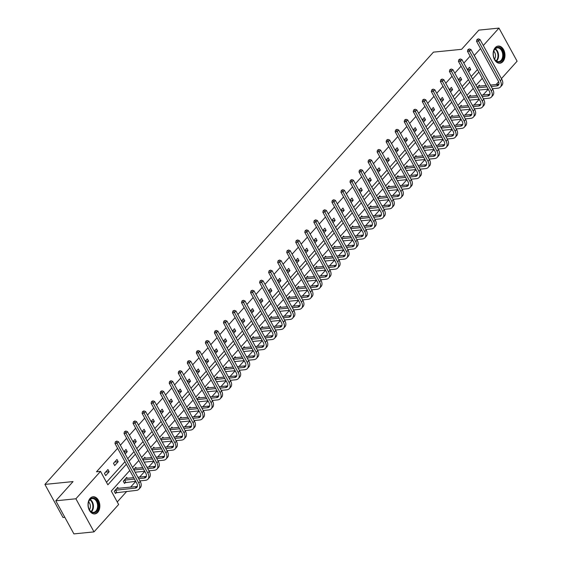 <?xml version="1.0" encoding="UTF-8"?>
<svg xmlns="http://www.w3.org/2000/svg" width="562" height="562" viewBox="0 0 562 562"><rect width="100%" height="100%" fill="white"/><g stroke="black" fill="none" stroke-linecap="round" stroke-linejoin="round"><path stroke-width="0.84" d="M90.11 498.368A8.627 5.887 -95.7 0 1 93.074 496.766A8.627 5.887 -95.7 0 1 99.326 502.428A8.627 5.887 -95.7 0 1 97.753 512.319A8.627 5.887 -95.7 0 1 94.795 513.928A8.627 5.887 -95.7 0 1 88.536 508.266A8.627 5.887 -95.7 0 1 90.11 498.368M495.234 47.665A8.627 5.887 -95.7 0 1 498.199 46.063A8.627 5.887 -95.7 0 1 504.451 51.725A8.627 5.887 -95.7 0 1 502.878 61.623A8.627 5.887 -95.7 0 1 499.913 63.225A8.627 5.887 -95.7 0 1 493.661 57.563A8.627 5.887 -95.7 0 1 495.234 47.665M64.834 517.328L63.028 517.511L44.904 484.409L433.45 52.14L461.599 49.323L478.866 30.116L498.972 28.1L517.096 61.202L501.43 78.631M498.635 81.743L496.148 84.518M117.254 501.964L126.794 491.35M130.574 487.142L135.73 481.409M139.615 477.089L144.771 471.349M148.649 467.036L153.805 461.297M157.69 456.976L162.847 451.237M166.731 446.923L171.888 441.184M175.766 436.864L180.922 431.124M184.807 426.811L189.963 421.071M193.848 416.751L199.004 411.019M202.882 406.698L208.038 400.959M211.923 396.646L217.08 390.906M220.957 386.586L226.121 380.846M229.998 376.533L235.155 370.794M239.04 366.473L244.196 360.741M248.074 356.42L253.237 350.681M257.115 346.368L262.271 340.628M266.156 336.308L271.313 330.568M275.19 326.255L280.354 320.516M284.232 316.195L289.388 310.463M293.273 306.142L298.429 300.403M302.307 296.09L307.47 290.35M311.348 286.03L316.504 280.29M320.389 275.977L325.546 270.238M329.423 265.917L334.587 260.178M338.464 255.865L343.621 250.125M347.506 245.805L352.662 240.072M356.54 235.752L361.703 230.013M365.581 225.699L370.737 219.96M374.622 215.639L379.779 209.9M383.656 205.587L388.813 199.847M392.697 195.527L397.854 189.794M401.739 185.474L406.895 179.735M410.773 175.421L415.929 169.682M419.814 165.361L424.97 159.622M428.855 155.309L434.012 149.569M437.889 145.249L443.046 139.509M446.931 135.196L452.087 129.457M455.965 125.136L461.128 119.404M465.006 115.084L470.162 109.344M474.047 105.031L479.203 99.291M483.081 94.971L488.245 89.232M129.766 470.513L111.29 491.069L118.638 504.493L94.016 531.884L75.891 498.782L100.514 471.385L107.862 484.809L126.338 464.254M75.891 498.782L55.786 500.798L73.91 533.9L94.016 531.884M479.808 86.148L479.274 85.178L477.194 87.489M470.766 96.207L470.232 95.231L468.153 97.542M461.725 106.26L461.191 105.291L459.119 107.602M452.691 116.32L452.157 115.343L450.078 117.655M443.65 126.373L443.116 125.403L441.037 127.715M434.609 136.425L434.082 135.456L432.002 137.767M425.575 146.485L425.041 145.509L422.961 147.82M416.533 156.538L415.999 155.569L413.92 157.88M407.492 166.598L406.965 165.621L404.886 167.933M398.458 176.651L397.924 175.681L395.845 177.992M389.417 186.71L388.883 185.734L386.804 188.045M380.376 196.763L379.849 195.787L377.769 198.105M371.341 206.816L370.808 205.847L368.728 208.158M362.3 216.876L361.766 215.899L359.687 218.211M353.259 226.929L352.732 225.959L350.653 228.27M344.225 236.988L343.691 236.012L341.612 238.323M335.184 247.041L334.65 246.065L332.578 248.383M326.15 257.094L325.616 256.124L323.536 258.436M317.108 267.154L316.575 266.177L314.495 268.488M308.067 277.207L307.533 276.237L305.461 278.548M299.033 287.266L298.499 286.29L296.42 288.601M289.992 297.319L289.458 296.35L287.379 298.661M280.951 307.372L280.417 306.402L278.345 308.714M271.917 317.432L271.383 316.455L269.303 318.766M262.875 327.484L262.342 326.515L260.262 328.826M253.834 337.544L253.3 336.568L251.228 338.879M244.8 347.597L244.266 346.628L242.187 348.939M235.759 357.657L235.225 356.68L233.146 358.992M226.718 367.71L226.184 366.733L224.112 369.051M217.684 377.762L217.15 376.793L215.07 379.104M208.643 387.822L208.109 386.846L206.029 389.157M199.601 397.875L199.074 396.905L196.995 399.217M190.567 407.935L190.033 406.958L187.954 409.269M181.526 417.988L180.992 417.018L178.913 419.329M172.485 428.04L171.958 427.071L169.879 429.382M163.451 438.1L162.917 437.124L160.837 439.435M154.41 448.153L153.876 447.183L151.796 449.495M145.368 458.213L144.841 457.236L142.762 459.547M136.334 468.265L135.8 467.296L133.721 469.607M127.293 478.325L126.759 477.349L123.282 481.22L124.511 483.453L125.452 482.407M118.252 488.378L117.725 487.402L114.248 491.272L115.47 493.506L116.411 492.46M470.12 56.13L463.847 63.106M461.079 66.19L454.806 73.165M452.038 76.242L445.771 83.218M443.004 86.295L436.73 93.278M433.962 96.355L427.689 103.331M424.921 106.408L418.655 113.391M415.887 116.467L409.614 123.443M406.846 126.52L400.573 133.496M397.812 136.573L391.538 143.556M388.771 146.633L382.497 153.609M379.729 156.686L373.456 163.668M370.695 166.745L364.422 173.721M361.654 176.798L355.381 183.774M352.613 186.858L346.34 193.834M343.579 196.911L337.305 203.887M334.538 206.964L328.264 213.946M325.496 217.023L319.223 223.999M316.462 227.076L310.189 234.052M307.421 237.136L301.148 244.112M298.38 247.189L292.114 254.165M289.346 257.241L283.072 264.224M280.305 267.301L274.031 274.277M271.263 277.354L264.997 284.337M262.229 287.414L255.956 294.39M253.188 297.467L246.915 304.442M244.147 307.519L237.881 314.502M235.113 317.579L228.839 324.555M226.072 327.632L219.798 334.615M217.03 337.692L210.764 344.668M207.996 347.745L201.723 354.72M198.955 357.804L192.682 364.78M189.921 367.857L183.648 374.833M180.88 377.91L174.606 384.893M171.839 387.97L165.565 394.946M162.804 398.022L156.531 405.005M153.763 408.082L147.49 415.058M144.722 418.135L138.449 425.111M135.688 428.188L129.415 435.171M126.647 438.248L120.373 445.223M117.606 448.3L96.495 471.792L100.514 471.385M106.478 482.28L124.954 461.725M127.722 458.648L133.995 451.665M136.763 448.588L143.029 441.613M145.797 438.536L152.07 431.553M154.838 428.476L161.111 421.5M163.879 418.423L170.145 411.447M172.913 408.363L179.187 401.387M181.955 398.31L188.228 391.335M190.996 388.258L197.262 381.275M200.03 378.198L206.303 371.222M209.071 368.145L215.344 361.169M218.112 358.085L224.378 351.11M227.146 348.033L233.42 341.057M236.188 337.98L242.461 330.997M245.222 327.92L251.495 320.944M254.263 317.867L260.536 310.884M263.304 307.807L269.577 300.832M272.338 297.755L278.612 290.779M281.379 287.702L287.653 280.719M290.421 277.642L296.694 270.666M299.455 267.589L305.728 260.606M308.496 257.529L314.769 250.554M317.537 247.477L323.81 240.501M326.571 237.417L332.845 230.441M335.612 227.364L341.886 220.388M344.654 217.311L350.927 210.328M353.688 207.252L359.961 200.276M362.729 197.199L369.002 190.216M371.77 187.139L378.036 180.163M380.804 177.086L387.077 170.11M389.845 167.033L396.119 160.051M398.887 156.974L405.153 149.998M407.921 146.921L414.194 139.938M416.962 136.861L423.235 129.885M426.003 126.808L432.269 119.832M435.037 116.748L441.311 109.773M444.078 106.696L450.352 99.72M453.12 96.643L459.386 89.66M462.154 86.583L468.427 79.607M471.195 76.53L477.468 69.555M468.624 71.831L470.703 69.519L469.474 67.285L467.394 69.597M459.583 81.89L461.662 79.579L460.44 77.338L458.36 79.649M450.541 91.943L452.621 89.632L451.398 87.398L449.319 89.709M441.507 101.996L443.587 99.685L442.357 97.451L440.278 99.762M432.466 112.056L434.545 109.745L433.323 107.504L431.244 109.815M423.425 122.109L425.504 119.797L424.282 117.563L422.202 119.875M414.391 132.168L416.47 129.857L415.241 127.616L413.168 129.927M405.35 142.221L407.429 139.91L406.207 137.676L404.127 139.987M396.315 152.281L398.388 149.963L397.165 147.729L395.086 150.04M387.274 162.334L389.354 160.022L388.124 157.781L386.052 160.1M378.233 172.386L380.312 170.075L379.09 167.841L377.011 170.153M369.199 182.446L371.271 180.135L370.049 177.894L367.969 180.205M360.158 192.499L362.237 190.188L361.008 187.954L358.935 190.265M351.117 202.559L353.196 200.241L351.974 198.007L349.894 200.318M342.082 212.612L344.155 210.3L342.932 208.059L340.853 210.378M333.041 222.664L335.121 220.353L333.891 218.119L331.819 220.43M324 232.724L326.079 230.413L324.857 228.172L322.778 230.483M314.966 242.777L317.038 240.466L315.816 238.232L313.737 240.543M305.925 252.837L308.004 250.526L306.775 248.285L304.702 250.596M296.884 262.89L298.963 260.578L297.741 258.344L295.661 260.656M287.849 272.942L289.929 270.631L288.699 268.397L286.62 270.708M278.808 283.002L280.888 280.691L279.665 278.45L277.586 280.761M269.767 293.055L271.846 290.744L270.624 288.51L268.545 290.821M260.733 303.115L262.812 300.803L261.583 298.562L259.503 300.874M251.692 313.167L253.771 310.856L252.549 308.622L250.469 310.934M242.651 323.227L244.73 320.909L243.508 318.675L241.428 320.986M233.616 333.28L235.696 330.969L234.466 328.728L232.387 331.046M224.575 343.333L226.655 341.022L225.432 338.788L223.353 341.099M215.534 353.393L217.613 351.081L216.391 348.84L214.312 351.152M206.5 363.445L208.579 361.134L207.35 358.9L205.27 361.211M197.459 373.505L199.538 371.194L198.316 368.953L196.236 371.264M188.425 383.558L190.497 381.247L189.275 379.013L187.195 381.324M179.383 393.611L181.463 391.3L180.233 389.066L178.161 391.377M170.342 403.671L172.422 401.359L171.199 399.118L169.12 401.43M161.308 413.723L163.38 411.412L162.158 409.178L160.079 411.489M152.267 423.783L154.346 421.472L153.117 419.231L151.045 421.542M143.226 433.836L145.305 431.525L144.083 429.291L142.003 431.602M134.192 443.889L136.264 441.577L135.042 439.344L132.962 441.655M125.15 453.948L127.23 451.637L126 449.396L123.928 451.715M116.966 459.456L113.489 463.32L114.711 465.561L118.189 461.69L116.966 459.456M107.925 469.509L104.448 473.38L105.677 475.614L109.147 471.75L107.925 469.509M55.786 500.798L73.053 481.585L44.904 484.409M474.23 55.505L480.545 48.606M483.306 45.529L498.972 28.1M481.62 69.007L474.349 55.498M129.105 461.177L135.379 454.194M138.147 451.117L144.42 444.142M147.181 441.065L153.454 434.089M156.222 431.005L162.495 424.029M165.263 420.952L171.536 413.976M174.297 410.899L180.571 403.916M183.338 400.839L189.612 393.864M192.38 390.787L198.653 383.804M201.414 380.727L207.687 373.751M210.455 370.674L216.728 363.698M219.496 360.621L225.769 353.638M228.53 350.562L234.804 343.586M237.571 340.509L243.845 333.526M246.613 330.449L252.886 323.473M255.647 320.396L261.92 313.42M264.688 310.336L270.961 303.361M273.729 300.284L279.995 293.308M282.763 290.231L289.037 283.248M291.804 280.171L298.078 273.195M300.846 270.118L307.112 263.142M309.88 260.058L316.153 253.083M318.921 250.006L325.194 243.03M327.962 239.953L334.228 232.97M336.996 229.893L343.27 222.917M346.037 219.84L352.311 212.858M355.079 209.781L361.345 202.805M364.113 199.728L370.386 192.752M373.154 189.675L379.427 182.692M382.188 179.615L388.461 172.639M391.229 169.562L397.503 162.58M400.27 159.503L406.544 152.527M409.305 149.45L415.578 142.474M418.346 139.39L424.619 132.414M427.387 129.337L433.66 122.361M436.421 119.285L442.694 112.302M445.462 109.225L451.736 102.249M454.503 99.172L460.777 92.196M463.538 89.112L469.811 82.136M472.579 79.059L478.852 72.084M490.542 85.073L485.048 75.266M482.28 78.343L476.007 85.319M473.239 88.403L466.966 95.378M464.205 98.455L457.932 105.431M455.164 108.508L448.89 115.491M446.123 118.568L439.849 125.544M437.088 128.621L430.815 135.604M428.047 138.681L421.774 145.656M419.006 148.733L412.74 155.709M409.972 158.793L403.699 165.769M400.931 168.846L394.657 175.822M391.89 178.899L385.623 185.882M382.855 188.958L376.582 195.934M373.814 199.011L367.541 205.987M364.773 209.071L358.507 216.047M355.739 219.124L349.466 226.1M346.698 229.177L340.424 236.159M337.657 239.236L331.39 246.212M328.622 249.289L322.349 256.272M319.581 259.349L313.308 266.325M310.547 269.402L304.274 276.378M301.506 279.454L295.233 286.437M292.465 289.514L286.191 296.49M283.431 299.567L277.157 306.55M274.389 309.627L268.116 316.603M265.348 319.68L259.075 326.655M256.314 329.739L250.041 336.715M247.273 339.792L241 346.768M238.232 349.845L231.958 356.828M229.198 359.905L222.924 366.881M220.156 369.958L213.883 376.933M211.115 380.017L204.842 386.993M202.081 390.07L195.808 397.046M193.04 400.123L186.767 407.106M183.999 410.183L177.733 417.159M174.965 420.236L168.691 427.218M165.923 430.295L159.65 437.271M156.882 440.348L150.616 447.324M147.848 450.401L141.575 457.384M138.807 460.461L132.534 467.436M467.528 69.836L470.703 69.519M458.494 79.895L461.662 79.579M449.452 89.948L452.621 89.632M440.411 100.008L443.587 99.685M431.377 110.061L434.545 109.745M422.336 120.113L425.504 119.797M413.295 130.173L416.47 129.857M404.261 140.226L407.429 139.91M395.219 150.286L398.388 149.963M386.178 160.339L389.354 160.022M377.144 170.391L380.312 170.075M368.103 180.451L371.271 180.135M359.062 190.504L362.237 190.188M350.028 200.564L353.196 200.241M340.986 210.617L344.155 210.3M331.952 220.669L335.121 220.353M322.911 230.729L326.079 230.413M313.87 240.782L317.038 240.466M304.836 250.842L308.004 250.526M295.795 260.894L298.963 260.578M286.753 270.954L289.929 270.631M277.719 281.007L280.888 280.691M268.678 291.06L271.846 290.744M259.637 301.12L262.812 300.803M250.603 311.172L253.771 310.856M241.562 321.232L244.73 320.909M232.52 331.285L235.696 330.969M223.486 341.338L226.655 341.022M214.445 351.398L217.613 351.081M205.404 361.45L208.579 361.134M196.37 371.51L199.538 371.194M187.329 381.563L190.497 381.247M178.287 391.623L181.463 391.3M169.253 401.675L172.422 401.359M160.212 411.728L163.38 411.412M151.171 421.788L154.346 421.472M142.137 431.841L145.305 431.525M133.096 441.901L136.264 441.577M124.054 451.953L127.23 451.637M114.634 462.048L118.189 461.69M105.593 472.101L109.147 471.75M478.318 38.848L476.934 39.572L478.318 38.848L479.99 39.466L478.543 41.075L500.313 80.844A8.29 5.149 42 0 1 500.447 86.991A8.29 5.149 42 0 1 497.953 88.157L492.41 88.712M488.188 89.14L478.62 90.096M478.332 86.225L486.2 85.508M490.422 85.087L498.178 84.314A5.529 3.435 -138 0 0 498.908 84.152M477.398 87.855L486.966 86.899M491.181 86.478L496.731 85.923A5.529 3.435 -138 0 0 498.396 85.143A5.529 3.435 -138 0 0 498.304 81.047L476.527 41.279L476.934 39.572M479.99 39.466L501.761 79.235A8.29 5.149 42 0 1 501.894 85.382L500.447 86.991M477.735 39.488L478.543 41.075L476.527 41.279M496.675 61.497A7.461 5.093 -95.7 0 1 493.949 57.844A7.461 5.093 -95.7 0 1 493.415 52.519A7.461 5.093 -95.7 0 1 500.145 47.918A7.461 5.093 -95.7 0 1 503.229 57.76A7.461 5.093 -95.7 0 1 496.675 61.497M493.914 57.745A6.913 4.714 84.3 0 0 496.401 61.033A6.913 4.714 84.3 0 0 498.698 61.623A6.913 4.714 84.3 0 0 502.73 55.961A6.913 4.714 84.3 0 0 499.618 48.465A6.913 4.714 84.3 0 0 497.321 47.868A6.913 4.714 84.3 0 0 493.401 52.617M499.267 63.232L499.246 63.232A8.57 5.845 84.3 0 0 499.267 63.232A8.57 5.845 84.3 0 0 504.262 56.214A8.57 5.845 84.3 0 0 500.405 46.913A8.57 5.845 84.3 0 0 497.56 46.182A8.57 5.845 84.3 0 0 497.539 46.182L497.539 46.182M494.539 59.045A4.918 3.358 84.3 0 0 493.759 51.226M89.983 499.372A7.461 5.093 -95.7 0 1 97.198 501.058A7.461 5.093 -95.7 0 1 96.594 511.448A7.461 5.093 -95.7 0 1 88.831 508.547A7.461 5.093 -95.7 0 1 88.297 503.215A7.461 5.093 -95.7 0 1 89.983 499.372M88.789 508.448A6.913 4.714 84.3 0 0 93.58 512.326A6.913 4.714 84.3 0 0 95.947 511.041A6.913 4.714 84.3 0 0 97.212 503.109A6.913 4.714 84.3 0 0 92.203 498.571A6.913 4.714 84.3 0 0 89.829 499.857A6.913 4.714 84.3 0 0 88.276 503.32M89.421 509.741A4.918 3.358 84.3 0 0 88.634 501.929M94.142 513.935L94.128 513.935A8.57 5.845 84.3 0 0 94.142 513.935A8.57 5.845 84.3 0 0 97.085 512.34A8.57 5.845 84.3 0 0 98.652 502.505A8.57 5.845 84.3 0 0 92.435 496.885A8.57 5.845 84.3 0 0 92.421 496.885L92.435 496.885M469.277 48.901L467.893 49.625L469.277 48.901L470.949 49.519L469.502 51.128L491.272 90.904A8.29 5.149 42 0 1 491.413 97.05A8.29 5.149 42 0 1 488.919 98.217L483.369 98.772M479.147 99.193L469.579 100.148M469.291 96.278L477.166 95.568M481.381 95.14L489.144 94.367A5.529 3.435 -138 0 0 489.867 94.205M468.357 97.914L477.925 96.959M482.147 96.531L487.69 95.976A5.529 3.435 -138 0 0 489.354 95.203A5.529 3.435 -138 0 0 489.263 91.1L467.493 51.332L467.893 49.625M470.949 49.519L492.726 89.288A8.29 5.149 42 0 1 492.86 95.435L491.413 97.05M468.694 49.547L469.502 51.128L467.493 51.332M460.236 58.954L458.852 59.684L460.236 58.954L461.915 59.572L460.461 61.188L482.238 100.956A8.29 5.149 42 0 1 482.372 107.103A8.29 5.149 42 0 1 479.878 108.269L474.328 108.824M470.113 109.246L460.545 110.208M460.257 106.337L468.125 105.621M472.347 105.199L480.103 104.42A5.529 3.435 -138 0 0 480.833 104.258M459.316 107.967L468.884 107.012M473.106 106.59L478.655 106.035A5.529 3.435 -138 0 0 480.313 105.256A5.529 3.435 -138 0 0 480.229 101.16L458.452 61.391L458.852 59.684M461.915 59.572L483.685 99.348A8.29 5.149 42 0 1 483.819 105.494L482.372 107.103M459.66 59.6L460.461 61.188L458.452 61.391M451.202 69.014L449.818 69.737L451.202 69.014L452.874 69.632L451.427 71.241L473.197 111.009A8.29 5.149 42 0 1 473.33 117.156A8.29 5.149 42 0 1 470.837 118.329L465.294 118.884M461.072 119.306L451.504 120.261M451.216 116.39L459.084 115.674M463.306 115.252L471.061 114.479A5.529 3.435 -138 0 0 471.792 114.318M450.281 118.027L459.849 117.065M464.072 116.643L469.614 116.088A5.529 3.435 -138 0 0 471.279 115.308A5.529 3.435 -138 0 0 471.188 111.213L449.417 71.444L449.818 69.737M452.874 69.632L474.644 109.4A8.29 5.149 42 0 1 474.785 115.547L473.33 117.156M450.619 69.653L451.427 71.241L449.417 71.444M442.161 79.066L440.777 79.79L442.161 79.066L443.832 79.685L442.385 81.3L464.156 121.069A8.29 5.149 42 0 1 464.296 127.216A8.29 5.149 42 0 1 461.802 128.382L456.253 128.937M452.031 129.358L442.463 130.321M442.175 126.443L450.05 125.733M454.272 125.312L462.027 124.532A5.529 3.435 -138 0 0 462.751 124.371M441.24 128.08L450.808 127.124M455.03 126.703L460.573 126.148A5.529 3.435 -138 0 0 462.238 125.368A5.529 3.435 -138 0 0 462.147 121.266L440.376 81.497L440.777 79.79M443.832 79.685L465.61 119.453A8.29 5.149 42 0 1 465.743 125.6L464.296 127.216M441.577 79.713L442.385 81.3L440.376 81.497M433.119 89.126L431.735 89.85L433.119 89.126L434.798 89.744L433.344 91.353L455.122 131.122A8.29 5.149 42 0 1 455.255 137.269A8.29 5.149 42 0 1 452.761 138.435L447.219 138.99M442.997 139.418L433.428 140.374M433.14 136.503L441.008 135.786M445.23 135.365L452.986 134.592A5.529 3.435 -138 0 0 453.717 134.43M432.199 138.14L441.767 137.177M445.989 136.756L451.539 136.201A5.529 3.435 -138 0 0 453.197 135.421A5.529 3.435 -138 0 0 453.113 131.325L431.335 91.557L431.735 89.85M434.798 89.744L456.569 129.513A8.29 5.149 42 0 1 456.702 135.66L455.255 137.269M432.543 89.765L433.344 91.353L431.335 91.557M424.085 99.179L422.701 99.903L424.085 99.179L425.757 99.797L424.31 101.413L446.08 141.181A8.29 5.149 42 0 1 446.214 147.328A8.29 5.149 42 0 1 443.72 148.494L438.177 149.049M433.955 149.471L424.387 150.426M424.099 146.556L431.967 145.846M436.189 145.425L443.945 144.645A5.529 3.435 -138 0 0 444.675 144.483M423.165 148.192L432.733 147.237M436.955 146.808L442.498 146.253A5.529 3.435 -138 0 0 444.163 145.481A5.529 3.435 -138 0 0 444.071 141.378L422.301 101.61L422.701 99.903M425.757 99.797L447.528 139.566A8.29 5.149 42 0 1 447.668 145.713L446.214 147.328M423.502 99.825L424.31 101.413L422.301 101.61M415.044 109.232L413.66 109.962L415.044 109.232L416.716 109.857L415.269 111.466L437.039 151.234A8.29 5.149 42 0 1 437.18 157.381A8.29 5.149 42 0 1 434.686 158.547L429.136 159.102M424.914 159.524L415.346 160.486M415.058 156.615L422.933 155.899M427.155 155.477L434.911 154.698A5.529 3.435 -138 0 0 435.634 154.536M414.124 158.245L423.692 157.29M427.914 156.868L433.457 156.313A5.529 3.435 -138 0 0 435.121 155.534A5.529 3.435 -138 0 0 435.03 151.438L413.26 111.669L413.66 109.962M416.716 109.857L438.493 149.625A8.29 5.149 42 0 1 438.627 155.772L437.18 157.381M414.461 109.878L415.269 111.466L413.26 111.669M406.003 119.292L404.619 120.015L406.003 119.292L407.682 119.91L406.228 121.518L428.005 161.287A8.29 5.149 42 0 1 428.139 167.441A8.29 5.149 42 0 1 425.645 168.607L420.102 169.162M415.88 169.584L406.312 170.539M406.024 166.668L413.892 165.959M418.114 165.53L425.87 164.757A5.529 3.435 -138 0 0 426.6 164.596M405.09 168.305L414.651 167.343M418.873 166.921L424.422 166.366A5.529 3.435 -138 0 0 426.08 165.586A5.529 3.435 -138 0 0 425.996 161.491L404.219 121.722L404.619 120.015M407.682 119.91L429.452 159.678A8.29 5.149 42 0 1 429.586 165.825L428.139 167.441M405.427 119.938L406.228 121.518L404.219 121.722M396.969 129.344L395.585 130.068L396.969 129.344L398.641 129.963L397.193 131.578L418.964 171.347A8.29 5.149 42 0 1 419.097 177.494A8.29 5.149 42 0 1 416.604 178.66L411.061 179.215M406.839 179.636L397.271 180.599M396.983 176.728L404.851 176.011M409.073 175.59L416.828 174.81A5.529 3.435 -138 0 0 417.559 174.649M396.048 178.358L405.616 177.402M409.839 176.981L415.381 176.426A5.529 3.435 -138 0 0 417.046 175.646A5.529 3.435 -138 0 0 416.955 171.55L395.184 131.775L395.585 130.068M398.641 129.963L420.411 169.731A8.29 5.149 42 0 1 420.552 175.885L419.097 177.494M396.386 129.991L397.193 131.578L395.184 131.775M387.928 139.404L386.544 140.128L387.928 139.404L389.599 140.022L388.152 141.631L409.923 181.4A8.29 5.149 42 0 1 410.063 187.546A8.29 5.149 42 0 1 407.569 188.713L402.02 189.268M397.805 189.696L388.237 190.651M387.942 186.781L395.817 186.064M400.039 185.643L407.794 184.87A5.529 3.435 -138 0 0 408.518 184.708M387.007 188.418L396.575 187.455M400.797 187.034L406.34 186.479A5.529 3.435 -138 0 0 408.005 185.699A5.529 3.435 -138 0 0 407.914 181.603L386.143 141.835L386.544 140.128M389.599 140.022L411.377 179.791A8.29 5.149 42 0 1 411.51 185.938L410.063 187.546M387.344 140.043L388.152 141.631L386.143 141.835M378.886 149.457L377.502 150.18L378.886 149.457L380.565 150.075L379.111 151.691L400.889 191.459A8.29 5.149 42 0 1 401.022 197.606A8.29 5.149 42 0 1 398.528 198.772L392.986 199.327M388.763 199.749L379.195 200.704M378.907 196.833L386.775 196.124M390.997 195.702L398.753 194.923A5.529 3.435 -138 0 0 399.484 194.761M377.973 198.47L387.541 197.515M391.756 197.093L397.306 196.531A5.529 3.435 -138 0 0 398.964 195.759A5.529 3.435 -138 0 0 398.879 191.656L377.102 151.888L377.502 150.18M380.565 150.075L402.336 189.844A8.29 5.149 42 0 1 402.469 195.99L401.022 197.606M378.31 150.103L379.111 151.691L377.102 151.888M369.852 159.51L368.468 160.24L369.852 159.51L371.524 160.135L370.077 161.744L391.847 201.512A8.29 5.149 42 0 1 391.981 207.659A8.29 5.149 42 0 1 389.494 208.825L383.944 209.38M379.722 209.802L370.154 210.764M369.866 206.893L377.741 206.177M381.956 205.755L389.712 204.975A5.529 3.435 -138 0 0 390.442 204.821M368.932 208.523L378.5 207.568M382.722 207.146L388.265 206.591A5.529 3.435 -138 0 0 389.93 205.811A5.529 3.435 -138 0 0 389.838 201.716L368.068 161.947L368.468 160.24M371.524 160.135L393.295 199.903A8.29 5.149 42 0 1 393.435 206.05L391.981 207.659M369.269 160.156L370.077 161.744L368.068 161.947M360.811 169.569L359.427 170.293L360.811 169.569L362.483 170.188L361.036 171.796L382.813 211.572A8.29 5.149 42 0 1 382.947 217.719A8.29 5.149 42 0 1 380.453 218.885L374.903 219.44M370.688 219.861L361.12 220.817M360.825 216.946L368.7 216.237M372.922 215.808L380.678 215.035A5.529 3.435 -138 0 0 381.401 214.874M359.891 218.583L369.459 217.62M373.681 217.199L379.231 216.644A5.529 3.435 -138 0 0 380.888 215.871A5.529 3.435 -138 0 0 380.797 211.769L359.027 172L359.427 170.293M362.483 170.188L384.26 209.956A8.29 5.149 42 0 1 384.394 216.103L382.947 217.719M360.235 170.216L361.036 171.796L359.027 172M351.77 179.622L350.386 180.353L351.77 179.622L353.449 180.24L352.002 181.856L373.772 221.625A8.29 5.149 42 0 1 373.906 227.772A8.29 5.149 42 0 1 371.412 228.938L365.869 229.493M361.647 229.914L352.079 230.877M351.791 227.006L359.659 226.289M363.881 225.868L371.637 225.088A5.529 3.435 -138 0 0 372.367 224.926M350.857 228.636L360.425 227.68M364.64 227.259L370.189 226.704A5.529 3.435 -138 0 0 371.854 225.924A5.529 3.435 -138 0 0 371.763 221.828L349.986 182.053L350.386 180.353M353.449 180.24L375.219 220.016A8.29 5.149 42 0 1 375.353 226.163L373.906 227.772M351.194 180.269L352.002 181.856L349.986 182.053M342.736 189.682L341.352 190.406L342.736 189.682L344.408 190.3L342.961 191.909L364.731 231.677A8.29 5.149 42 0 1 364.864 237.824A8.29 5.149 42 0 1 362.378 238.99L356.828 239.553M352.606 239.974L343.038 240.929M342.75 237.059L350.625 236.342M354.84 235.921L362.595 235.148A5.529 3.435 -138 0 0 363.326 234.986M341.815 238.695L351.383 237.733M355.606 237.312L361.148 236.757A5.529 3.435 -138 0 0 362.813 235.977A5.529 3.435 -138 0 0 362.722 231.881L340.951 192.113L341.352 190.406M344.408 190.3L366.178 230.069A8.29 5.149 42 0 1 366.319 236.216L364.864 237.824M342.153 190.321L342.961 191.909L340.951 192.113M333.695 199.735L332.311 200.458L333.695 199.735L335.366 200.353L333.919 201.969L355.697 241.737A8.29 5.149 42 0 1 355.83 247.884A8.29 5.149 42 0 1 353.336 249.05L347.787 249.605M343.572 250.027L334.004 250.982M333.709 247.111L341.584 246.402M345.806 245.98L353.561 245.201A5.529 3.435 -138 0 0 354.285 245.039M332.774 248.748L342.342 247.793M346.564 247.371L352.114 246.816A5.529 3.435 -138 0 0 353.772 246.037A5.529 3.435 -138 0 0 353.681 241.934L331.91 202.165L332.311 200.458M335.366 200.353L357.144 240.122A8.29 5.149 42 0 1 357.277 246.268L355.83 247.884M333.118 200.381L333.919 201.969L331.91 202.165M324.653 209.795L323.269 210.518L324.653 209.795L326.332 210.413L324.885 212.022L346.656 251.79A8.29 5.149 42 0 1 346.789 257.937A8.29 5.149 42 0 1 344.295 259.103L338.753 259.658M334.531 260.087L324.962 261.042M324.674 257.171L332.542 256.455M336.764 256.033L344.52 255.26A5.529 3.435 -138 0 0 345.251 255.099M323.74 258.808L333.308 257.846M337.523 257.424L343.073 256.869A5.529 3.435 -138 0 0 344.738 256.089A5.529 3.435 -138 0 0 344.647 251.994L322.869 212.225L323.269 210.518M326.332 210.413L348.103 250.181A8.29 5.149 42 0 1 348.236 256.328L346.789 257.937M324.077 210.434L324.885 212.022L322.869 212.225M315.619 219.847L314.235 220.571L315.619 219.847L317.291 220.466L315.844 222.074L337.614 261.85A8.29 5.149 42 0 1 337.755 267.997A8.29 5.149 42 0 1 335.261 269.163L329.711 269.718M325.489 270.139L315.921 271.095M315.633 267.224L323.508 266.514M327.723 266.086L335.479 265.313A5.529 3.435 -138 0 0 336.209 265.152M314.699 268.861L324.267 267.905M328.489 267.477L334.032 266.922A5.529 3.435 -138 0 0 335.697 266.149A5.529 3.435 -138 0 0 335.605 262.047L313.835 222.278L314.235 220.571M317.291 220.466L339.062 260.234A8.29 5.149 42 0 1 339.202 266.381L337.755 267.997M315.036 220.494L315.844 222.074L313.835 222.278M306.578 229.9L305.194 230.631L306.578 229.9L308.25 230.525L306.803 232.134L328.58 271.903A8.29 5.149 42 0 1 328.714 278.05A8.29 5.149 42 0 1 326.22 279.216L320.67 279.771M316.455 280.192L306.887 281.155M306.592 277.284L314.467 276.567M318.689 276.146L326.445 275.366A5.529 3.435 -138 0 0 327.168 275.204M305.658 278.914L315.226 277.958M319.448 277.537L324.998 276.982A5.529 3.435 -138 0 0 326.655 276.202A5.529 3.435 -138 0 0 326.564 272.106L304.794 232.338L305.194 230.631M308.25 230.525L330.027 270.294A8.29 5.149 42 0 1 330.161 276.441L328.714 278.05M306.002 230.546L306.803 232.134L304.794 232.338M297.537 239.96L296.153 240.684L297.537 239.96L299.216 240.578L297.769 242.187L319.539 281.955A8.29 5.149 42 0 1 319.673 288.102A8.29 5.149 42 0 1 317.179 289.275L311.636 289.83M307.414 290.252L297.846 291.207M297.558 287.337L305.426 286.62M309.648 286.198L317.404 285.426A5.529 3.435 -138 0 0 318.134 285.264M296.624 288.973L306.192 288.011M310.407 287.589L315.956 287.034A5.529 3.435 -138 0 0 317.621 286.255A5.529 3.435 -138 0 0 317.53 282.159L295.752 242.391L296.153 240.684M299.216 240.578L320.986 280.347A8.29 5.149 42 0 1 321.12 286.494L319.673 288.102M296.961 240.606L297.769 242.187L295.752 242.391M288.503 250.013L287.119 250.736L288.503 250.013L290.175 250.631L288.728 252.247L310.498 292.015A8.29 5.149 42 0 1 310.638 298.162A8.29 5.149 42 0 1 308.145 299.328L302.595 299.883M298.373 300.305L288.805 301.267M288.517 297.389L296.392 296.68M300.607 296.258L308.369 295.479A5.529 3.435 -138 0 0 309.093 295.317M287.582 299.026L297.15 298.071M301.373 297.649L306.915 297.094A5.529 3.435 -138 0 0 308.58 296.315A5.529 3.435 -138 0 0 308.489 292.212L286.718 252.443L287.119 250.736M290.175 250.631L311.945 290.399A8.29 5.149 42 0 1 312.086 296.546L310.638 298.162M287.92 250.659L288.728 252.247L286.718 252.443M279.462 260.073L278.078 260.796L279.462 260.073L281.133 260.691L279.686 262.299L301.464 302.068A8.29 5.149 42 0 1 301.597 308.215A8.29 5.149 42 0 1 299.103 309.381L293.554 309.936M289.339 310.365L279.771 311.32M279.483 307.449L287.351 306.733M291.573 306.311L299.328 305.538A5.529 3.435 -138 0 0 300.052 305.377M278.541 309.086L288.109 308.124M292.331 307.702L297.881 307.147A5.529 3.435 -138 0 0 299.539 306.367A5.529 3.435 -138 0 0 299.448 302.272L277.677 262.503L278.078 260.796M281.133 260.691L302.911 300.459A8.29 5.149 42 0 1 303.044 306.606L301.597 308.215M278.885 260.712L279.686 262.299L277.677 262.503M270.42 270.125L269.043 270.849L270.42 270.125L272.099 270.743L270.652 272.359L292.423 312.128A8.29 5.149 42 0 1 292.556 318.275A8.29 5.149 42 0 1 290.062 319.441L284.52 319.996M280.298 320.417L270.729 321.373M270.441 317.502L278.309 316.792M282.531 316.371L290.287 315.591A5.529 3.435 -138 0 0 291.018 315.43M269.507 319.139L279.075 318.183M283.29 317.755L288.84 317.2A5.529 3.435 -138 0 0 290.505 316.427A5.529 3.435 -138 0 0 290.413 312.324L268.636 272.556L269.043 270.849M272.099 270.743L293.87 310.512A8.29 5.149 42 0 1 294.003 316.659L292.556 318.275M269.844 270.772L270.652 272.359L268.636 272.556M261.386 280.178L260.002 280.909L261.386 280.178L263.058 280.803L261.611 282.412L283.381 322.181A8.29 5.149 42 0 1 283.522 328.327A8.29 5.149 42 0 1 281.028 329.494L275.478 330.049M271.256 330.47L261.688 331.432M261.4 327.562L269.275 326.845M273.49 326.424L281.253 325.644A5.529 3.435 -138 0 0 281.976 325.489M260.466 329.192L270.034 328.236M274.256 327.815L279.799 327.26A5.529 3.435 -138 0 0 281.464 326.48A5.529 3.435 -138 0 0 281.372 322.384L259.602 282.616L260.002 280.909M263.058 280.803L284.836 320.572A8.29 5.149 42 0 1 284.969 326.719L283.522 328.327M260.803 280.824L261.611 282.412L259.602 282.616M252.345 290.238L250.961 290.961L252.345 290.238L254.024 290.856L252.57 292.465L274.347 332.233A8.29 5.149 42 0 1 274.481 338.387A8.29 5.149 42 0 1 271.987 339.553L266.437 340.108M262.222 340.53L252.654 341.485M252.366 337.614L260.234 336.905M264.456 336.476L272.212 335.704A5.529 3.435 -138 0 0 272.935 335.542M251.425 339.251L260.993 338.289M265.215 337.867L270.765 337.312A5.529 3.435 -138 0 0 272.422 336.54A5.529 3.435 -138 0 0 272.331 332.437L250.561 292.669L250.961 290.961M254.024 290.856L275.794 330.625A8.29 5.149 42 0 1 275.928 336.771L274.481 338.387M251.769 290.884L252.57 292.465L250.561 292.669M243.311 300.291L241.927 301.014L243.311 300.291L244.983 300.909L243.536 302.525L265.306 342.293A8.29 5.149 42 0 1 265.44 348.44A8.29 5.149 42 0 1 262.946 349.606L257.403 350.161M253.181 350.583L243.613 351.545M243.325 347.674L251.193 346.958M255.415 346.536L263.171 345.756A5.529 3.435 -138 0 0 263.901 345.595M242.391 349.304L251.959 348.349M256.174 347.927L261.723 347.372A5.529 3.435 -138 0 0 263.388 346.592A5.529 3.435 -138 0 0 263.297 342.497L241.52 302.721L241.927 301.014M244.983 300.909L266.753 340.677A8.29 5.149 42 0 1 266.887 346.831L265.44 348.44M242.728 300.937L243.536 302.525L241.52 302.721M234.27 310.35L232.886 311.074L234.27 310.35L235.942 310.969L234.495 312.577L256.265 352.346A8.29 5.149 42 0 1 256.405 358.493A8.29 5.149 42 0 1 253.912 359.659L248.362 360.221M244.14 360.642L234.572 361.598M234.284 357.727L242.159 357.01M246.374 356.589L254.136 355.816A5.529 3.435 -138 0 0 254.86 355.655M233.349 359.364L242.917 358.401M247.14 357.98L252.682 357.425A5.529 3.435 -138 0 0 254.347 356.645A5.529 3.435 -138 0 0 254.256 352.55L232.485 312.781L232.886 311.074M235.942 310.969L257.719 350.737A8.29 5.149 42 0 1 257.853 356.884L256.405 358.493M233.687 310.99L234.495 312.577L232.485 312.781M225.229 320.403L223.845 321.127L225.229 320.403L226.907 321.021L225.453 322.637L247.231 362.406A8.29 5.149 42 0 1 247.364 368.553A8.29 5.149 42 0 1 244.87 369.719L239.321 370.274M235.106 370.695L225.538 371.651M225.25 367.78L233.118 367.07M237.34 366.649L245.095 365.869A5.529 3.435 -138 0 0 245.826 365.707M224.308 369.417L233.876 368.461M238.098 368.04L243.648 367.478A5.529 3.435 -138 0 0 245.306 366.705A5.529 3.435 -138 0 0 245.222 362.602L223.444 322.834L223.845 321.127M226.907 321.021L248.678 360.79A8.29 5.149 42 0 1 248.811 366.937L247.364 368.553M224.652 321.05L225.453 322.637L223.444 322.834M216.194 330.456L214.81 331.187L216.194 330.456L217.866 331.081L216.419 332.69L238.19 372.458A8.29 5.149 42 0 1 238.323 378.605A8.29 5.149 42 0 1 235.829 379.772L230.287 380.326M226.065 380.748L216.496 381.71M216.208 377.84L224.076 377.123M228.298 376.702L236.054 375.922A5.529 3.435 -138 0 0 236.785 375.767M215.274 379.469L224.842 378.514M229.064 378.093L234.607 377.538A5.529 3.435 -138 0 0 236.272 376.758A5.529 3.435 -138 0 0 236.18 372.662L214.41 332.894L214.81 331.187M217.866 331.081L239.637 370.85A8.29 5.149 42 0 1 239.777 376.997L238.323 378.605M215.611 331.102L216.419 332.69L214.41 332.894M207.153 340.516L205.769 341.239L207.153 340.516L208.825 341.134L207.378 342.743L229.148 382.518A8.29 5.149 42 0 1 229.289 388.665A8.29 5.149 42 0 1 226.795 389.831L221.245 390.386M217.023 390.808L207.455 391.763M207.167 387.892L215.042 387.183M219.264 386.754L227.02 385.982A5.529 3.435 -138 0 0 227.743 385.82M206.233 389.529L215.801 388.574M220.023 388.145L225.566 387.59A5.529 3.435 -138 0 0 227.231 386.818A5.529 3.435 -138 0 0 227.139 382.715L205.369 342.946L205.769 341.239M208.825 341.134L230.603 380.903A8.29 5.149 42 0 1 230.736 387.049L229.289 388.665M206.57 341.162L207.378 342.743L205.369 342.946M198.112 350.569L196.728 351.299L198.112 350.569L199.791 351.187L198.337 352.803L220.114 392.571A8.29 5.149 42 0 1 220.248 398.718A8.29 5.149 42 0 1 217.754 399.884L212.211 400.439M207.989 400.861L198.421 401.823M198.133 397.952L206.001 397.236M210.223 396.814L217.979 396.034A5.529 3.435 -138 0 0 218.709 395.873M197.192 399.582L206.76 398.627M210.982 398.205L216.532 397.65A5.529 3.435 -138 0 0 218.189 396.87A5.529 3.435 -138 0 0 218.105 392.775L196.328 353.006L196.728 351.299M199.791 351.187L221.561 390.962A8.29 5.149 42 0 1 221.695 397.109L220.248 398.718M197.536 351.215L198.337 352.803L196.328 353.006M189.078 360.628L187.694 361.352L189.078 360.628L190.75 361.247L189.303 362.855L211.073 402.624A8.29 5.149 42 0 1 211.207 408.771A8.29 5.149 42 0 1 208.713 409.944L203.17 410.499M198.948 410.92L189.38 411.876M189.092 408.005L196.96 407.288M201.182 406.867L208.938 406.094A5.529 3.435 -138 0 0 209.668 405.933M188.158 409.642L197.726 408.679M201.948 408.258L207.49 407.703A5.529 3.435 -138 0 0 209.155 406.923A5.529 3.435 -138 0 0 209.064 402.828L187.294 363.059L187.694 361.352M190.75 361.247L212.52 401.015A8.29 5.149 42 0 1 212.661 407.162L211.207 408.771M188.495 361.268L189.303 362.855L187.294 363.059M180.037 370.681L178.653 371.405L180.037 370.681L181.709 371.299L180.262 372.915L202.032 412.684A8.29 5.149 42 0 1 202.172 418.831A8.29 5.149 42 0 1 199.679 419.997L194.129 420.552M189.907 420.973L180.339 421.936M180.051 418.058L187.926 417.348M192.148 416.927L199.903 416.147A5.529 3.435 -138 0 0 200.627 415.985M179.116 419.695L188.684 418.739M192.907 418.318L198.449 417.763A5.529 3.435 -138 0 0 200.114 416.983A5.529 3.435 -138 0 0 200.023 412.88L178.252 373.112L178.653 371.405M181.709 371.299L203.486 411.068A8.29 5.149 42 0 1 203.62 417.215L202.172 418.831M179.454 371.327L180.262 372.915L178.252 373.112M170.996 380.741L169.612 381.465L170.996 380.741L172.675 381.359L171.22 382.968L192.998 422.736A8.29 5.149 42 0 1 193.131 428.883A8.29 5.149 42 0 1 190.637 430.049L185.095 430.604M180.873 431.033L171.305 431.988M171.017 428.118L178.885 427.401M183.107 426.979L190.862 426.207A5.529 3.435 -138 0 0 191.593 426.045M170.082 429.754L179.643 428.792M183.865 428.37L189.415 427.815A5.529 3.435 -138 0 0 191.073 427.036A5.529 3.435 -138 0 0 190.989 422.94L169.211 383.172L169.612 381.465M172.675 381.359L194.445 421.128A8.29 5.149 42 0 1 194.578 427.275L193.131 428.883M170.419 381.38L171.22 382.968L169.211 383.172M161.961 390.794L160.577 391.517L161.961 390.794L163.633 391.412L162.186 393.028L183.957 432.796A8.29 5.149 42 0 1 184.09 438.943A8.29 5.149 42 0 1 181.596 440.109L176.054 440.664M171.832 441.086L162.263 442.041M161.975 438.17L169.843 437.461M174.065 437.039L181.821 436.26A5.529 3.435 -138 0 0 182.552 436.098M161.041 439.807L170.609 438.852M174.831 438.423L180.374 437.868A5.529 3.435 -138 0 0 182.039 437.096A5.529 3.435 -138 0 0 181.947 432.993L160.177 393.224L160.577 391.517M163.633 391.412L185.404 431.18A8.29 5.149 42 0 1 185.544 437.327L184.09 438.943M161.378 391.44L162.186 393.028L160.177 393.224M152.92 400.847L151.536 401.577L152.92 400.847L154.592 401.472L153.145 403.08L174.915 442.849A8.29 5.149 42 0 1 175.056 448.996A8.29 5.149 42 0 1 172.562 450.162L167.012 450.717M162.797 451.138L153.229 452.101M152.934 448.23L160.809 447.514M165.031 447.092L172.787 446.312A5.529 3.435 -138 0 0 173.51 446.151M152 449.86L161.568 448.905M165.79 448.483L171.34 447.928A5.529 3.435 -138 0 0 172.998 447.148A5.529 3.435 -138 0 0 172.906 443.053L151.136 403.284L151.536 401.577M154.592 401.472L176.37 441.24A8.29 5.149 42 0 1 176.503 447.387L175.056 448.996M152.337 401.493L153.145 403.08L151.136 403.284M143.879 410.906L142.495 411.63L143.879 410.906L145.558 411.524L144.104 413.133L165.881 452.902A8.29 5.149 42 0 1 166.015 459.056A8.29 5.149 42 0 1 163.521 460.222L157.978 460.777M153.756 461.198L144.188 462.154M143.9 458.283L151.768 457.573M155.99 457.145L163.746 456.372A5.529 3.435 -138 0 0 164.476 456.211M142.966 459.92L152.534 458.957M156.749 458.536L162.299 457.981A5.529 3.435 -138 0 0 163.956 457.201A5.529 3.435 -138 0 0 163.872 453.105L142.095 413.337L142.495 411.63M145.558 411.524L167.328 451.293A8.29 5.149 42 0 1 167.462 457.44L166.015 459.056M143.303 411.553L144.104 413.133L142.095 413.337M134.845 420.959L133.461 421.683L134.845 420.959L136.517 421.577L135.07 423.193L156.84 462.962A8.29 5.149 42 0 1 156.974 469.108A8.29 5.149 42 0 1 154.487 470.275L148.937 470.83M144.715 471.251L135.147 472.213M134.859 468.343L142.734 467.626M146.949 467.205L154.705 466.425A5.529 3.435 -138 0 0 155.435 466.263M133.925 469.973L143.493 469.017M147.715 468.596L153.257 468.041A5.529 3.435 -138 0 0 154.922 467.261A5.529 3.435 -138 0 0 154.831 463.158L133.061 423.39L133.461 421.683M136.517 421.577L158.287 461.346A8.29 5.149 42 0 1 158.428 467.5L156.974 469.108M134.262 421.605L135.07 423.193L133.061 423.39M125.804 431.019L124.42 431.742L125.804 431.019L127.476 431.637L126.029 433.246L147.806 473.014A8.29 5.149 42 0 1 147.939 479.161A8.29 5.149 42 0 1 145.446 480.327L139.896 480.882M135.681 481.311L124.167 482.828M125.818 478.395L133.693 477.679M137.915 477.257L145.67 476.485A5.529 3.435 -138 0 0 146.394 476.323M124.223 480.173L134.451 479.07M138.674 478.648L144.223 478.093A5.529 3.435 -138 0 0 145.881 477.314A5.529 3.435 -138 0 0 145.79 473.218L124.019 433.45L124.42 431.742M127.476 431.637L149.253 471.406A8.29 5.149 42 0 1 149.387 477.552L147.939 479.161M125.228 431.658L126.029 433.246L124.019 433.45M124.553 480.06L125.776 482.301M116.763 441.072L115.379 441.795L116.763 441.072L118.442 441.69L116.994 443.306L138.765 483.074A8.29 5.149 42 0 1 138.898 489.221A8.29 5.149 42 0 1 136.404 490.387L115.126 492.881M116.784 488.448L136.629 486.537A5.529 3.435 -138 0 0 137.36 486.376M115.189 490.226L135.182 488.146A5.529 3.435 -138 0 0 136.847 487.373A5.529 3.435 -138 0 0 136.756 483.271L114.978 443.502L115.379 441.795M118.442 441.69L140.212 481.458A8.29 5.149 42 0 1 140.345 487.605L138.898 489.221M116.186 441.718L116.994 443.306L114.978 443.502M115.512 490.12L116.734 492.354M498.178 84.314L496.731 85.923M501.761 79.235L500.313 80.844M495.298 48.803A6.913 4.714 -95.7 0 1 495.424 48.88A6.913 4.714 -95.7 0 1 498.522 54.795A6.913 4.714 -95.7 0 1 496.527 61.11M494.974 49.126L494.974 49.126A6.681 4.559 84.3 0 1 497.96 54.753A6.681 4.559 84.3 0 1 496.148 60.858M90.18 499.506A6.913 4.714 -95.7 0 1 93.355 505.076A6.913 4.714 -95.7 0 1 91.761 511.462A6.913 4.714 -95.7 0 1 91.409 511.813M91.03 511.561A6.681 4.559 84.3 0 0 91.262 511.315A6.681 4.559 84.3 0 0 92.814 505.238A6.681 4.559 84.3 0 0 89.85 499.829M489.144 94.367L487.69 95.976M492.726 89.288L491.272 90.904M480.103 104.42L478.655 106.035M483.685 99.348L482.238 100.956M471.061 114.479L469.614 116.088M474.644 109.4L473.197 111.009M462.027 124.532L460.573 126.148M465.61 119.453L464.156 121.069M452.986 134.592L451.539 136.201M456.569 129.513L455.122 131.122M443.945 144.645L442.498 146.253M447.528 139.566L446.08 141.181M434.911 154.698L433.457 156.313M438.493 149.625L437.039 151.234M425.87 164.757L424.422 166.366M429.452 159.678L428.005 161.287M416.828 174.81L415.381 176.426M420.411 169.731L418.964 171.347M407.794 184.87L406.34 186.479M411.377 179.791L409.923 181.4M398.753 194.923L397.306 196.531M402.336 189.844L400.889 191.459M389.712 204.975L388.265 206.591M393.295 199.903L391.847 201.512M380.678 215.035L379.231 216.644M384.26 209.956L382.813 211.572M371.637 225.088L370.189 226.704M375.219 220.016L373.772 221.625M362.595 235.148L361.148 236.757M366.178 230.069L364.731 231.677M353.561 245.201L352.114 246.816M357.144 240.122L355.697 241.737M344.52 255.26L343.073 256.869M348.103 250.181L346.656 251.79M335.479 265.313L334.032 266.922M339.062 260.234L337.614 261.85M326.445 275.366L324.998 276.982M330.027 270.294L328.58 271.903M317.404 285.426L315.956 287.034M320.986 280.347L319.539 281.955M308.369 295.479L306.915 297.094M311.945 290.399L310.498 292.015M299.328 305.538L297.881 307.147M302.911 300.459L301.464 302.068M290.287 315.591L288.84 317.2M293.87 310.512L292.423 312.128M281.253 325.644L279.799 327.26M284.836 320.572L283.381 322.181M272.212 335.704L270.765 337.312M275.794 330.625L274.347 332.233M263.171 345.756L261.723 347.372M266.753 340.677L265.306 342.293M254.136 355.816L252.682 357.425M257.719 350.737L256.265 352.346M245.095 365.869L243.648 367.478M248.678 360.79L247.231 362.406M236.054 375.922L234.607 377.538M239.637 370.85L238.19 372.458M227.02 385.982L225.566 387.59M230.603 380.903L229.148 382.518M217.979 396.034L216.532 397.65M221.561 390.962L220.114 392.571M208.938 406.094L207.49 407.703M212.52 401.015L211.073 402.624M199.903 416.147L198.449 417.763M203.486 411.068L202.032 412.684M190.862 426.207L189.415 427.815M194.445 421.128L192.998 422.736M181.821 436.26L180.374 437.868M185.404 431.18L183.957 432.796M172.787 446.312L171.34 447.928M176.37 441.24L174.915 442.849M163.746 456.372L162.299 457.981M167.328 451.293L165.881 452.902M154.705 466.425L153.257 468.041M158.287 461.346L156.84 462.962M145.67 476.485L144.223 478.093M149.253 471.406L147.806 473.014M136.629 486.537L135.182 488.146M140.212 481.458L138.765 483.074"/></g></svg>
